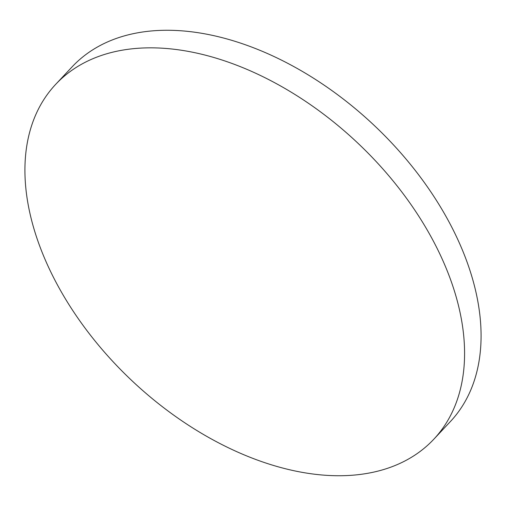 <?xml version="1.0" encoding="UTF-8"?>
<svg xmlns="http://www.w3.org/2000/svg" width="506" height="506" viewBox="0 0 506 506"><rect width="100%" height="100%" fill="white"/><g stroke="black" fill="none" stroke-linecap="round" stroke-linejoin="round"><path stroke-width="0.76" d="M433.813 439.221L450.308 421.643A259.287 163.919 -136.8 0 0 473.844 283.594A259.287 163.919 -136.8 0 0 205.297 33.927A259.287 163.919 -136.8 0 0 72.187 66.773L55.692 84.35A259.287 163.919 -136.8 0 0 32.156 222.4A259.287 163.919 -136.8 0 0 214.278 440.555A259.287 163.919 -136.8 0 0 433.813 439.221A259.287 163.919 -136.8 0 0 457.348 301.171A259.287 163.919 -136.8 0 0 275.226 83.022A259.287 163.919 -136.8 0 0 55.692 84.35"/></g></svg>

